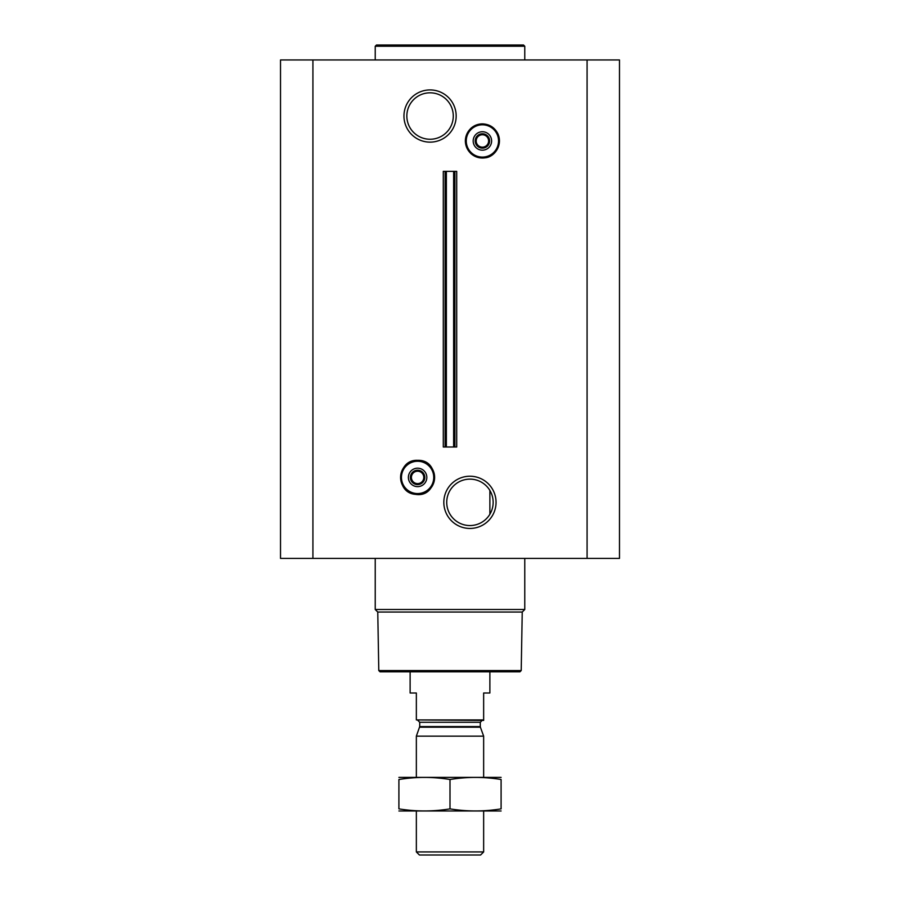 <?xml version="1.0" encoding="UTF-8"?>
<svg xmlns="http://www.w3.org/2000/svg" width="900" height="900" viewBox="0 0 900 900"><rect width="100%" height="100%" fill="white"/><g stroke="black" fill="none" stroke-linecap="round" stroke-linejoin="round"><path stroke-width="1.35" d="M469.935 479.126A23.22 23.22 0 0 1 490.05 513.945A23.22 23.22 0 0 1 449.831 513.945A23.22 23.22 0 0 1 469.935 479.126M489.881 514.238L489.881 490.444L489.881 514.238M482.31 148.095L476.168 144.551L476.168 137.351L482.4 133.763L488.632 137.351L488.632 144.551L482.4 148.151A7.2 7.2 0 0 0 489.6 140.951A7.2 7.2 0 0 0 482.4 133.763A7.2 7.2 0 0 0 475.2 140.951A7.2 7.2 0 0 0 482.4 148.151L482.49 148.095M469.935 476.224A26.111 26.111 0 0 1 492.548 515.396A26.111 26.111 0 0 1 447.322 515.396A26.111 26.111 0 0 1 469.935 476.224M312.919 558.416L619.481 558.416L619.481 59.951L280.519 59.951L280.519 558.416L312.919 558.416L312.919 59.951M430.065 89.921A26.111 26.111 0 0 1 452.678 129.082A26.111 26.111 0 0 1 407.452 129.082A26.111 26.111 0 0 1 430.065 89.921M417.69 470.272L423.832 473.816L423.832 481.016L417.6 484.605A7.2 7.2 0 0 0 424.8 477.416A7.2 7.2 0 0 0 417.6 470.216A7.2 7.2 0 0 0 410.4 477.416A7.2 7.2 0 0 0 417.6 484.616L411.368 481.016L411.368 473.816L417.51 470.272M446.366 447.007L456.705 447.007L456.705 171.36L443.295 171.36L443.295 447.007L445.118 447.007L445.118 171.36L445.118 447.007L446.366 447.007L446.366 171.36M521.212 670.567L378.787 670.567L380.036 671.816L519.964 671.816L521.212 670.567L522.236 612.045L524.767 609.502L524.767 558.416M378.787 670.567L377.764 612.045L522.236 612.045M377.764 612.045L375.233 609.502L524.767 609.502M375.233 609.502L375.233 558.416M417.6 468.191A9.225 9.225 0 0 1 425.588 482.029A9.225 9.225 0 0 1 409.613 482.029A9.225 9.225 0 0 1 417.6 468.191M417.6 471.218A6.199 6.199 0 0 1 422.966 480.51A6.199 6.199 0 0 1 412.234 480.51A6.199 6.199 0 0 1 417.6 471.218M375.233 59.951L375.233 46.249L524.767 46.249L524.767 59.951M375.233 46.249L376.481 45L523.519 45L524.767 46.249M430.065 92.812A23.22 23.22 0 0 1 450.169 127.642A23.22 23.22 0 0 1 409.95 127.642A23.22 23.22 0 0 1 430.065 92.812M482.4 131.737A9.225 9.225 0 0 1 490.387 145.564A9.225 9.225 0 0 1 474.412 145.564A9.225 9.225 0 0 1 482.4 131.737M482.4 134.752A6.199 6.199 0 0 1 487.766 144.056A6.199 6.199 0 0 1 477.034 144.056A6.199 6.199 0 0 1 482.4 134.752M483.649 719.921L416.351 719.921L483.649 720.416L483.649 693L489.881 693L489.881 671.816M416.351 719.921L416.351 693L410.119 693L410.119 671.816M483.649 851.94L416.351 851.94L419.411 855L480.589 855L483.649 851.94L483.649 811.012M416.351 777.364L416.351 736.144L483.649 736.144L483.649 777.364M416.351 851.94L416.351 811.012M417.848 720.416L419.715 722.284L419.715 726.57L416.351 736.144M501.098 777.398L398.902 777.398M501.098 779.512C501.098 776.734 501.098 776.734 501.098 779.512L501.098 808.864C501.098 811.643 501.098 811.643 501.098 808.864C484.065 811.643 467.032 811.643 450 808.864C432.968 811.643 415.935 811.643 398.902 808.864C398.902 811.643 398.902 811.643 398.902 808.864L398.902 779.512C398.902 776.734 398.902 776.734 398.902 779.512C415.935 776.722 432.968 776.722 450 779.512C467.032 776.722 484.065 776.722 501.098 779.512M450 779.512L450 808.864M501.098 810.979L398.902 810.979M587.081 558.416L587.081 59.951M454.882 447.007L454.882 171.36L454.882 447.007M453.634 447.007L453.634 171.36M417.6 461.261A16.155 16.155 0 0 1 431.584 485.494A16.155 16.155 0 0 1 403.616 485.494A16.155 16.155 0 0 1 417.6 461.261M417.6 461.048A16.369 16.369 0 0 1 431.775 485.595A16.369 16.369 0 0 1 403.425 485.595A16.369 16.369 0 0 1 417.6 461.048M417.6 460.406A17.01 17.01 0 0 1 432.338 485.921A17.01 17.01 0 0 1 402.863 485.921A17.01 17.01 0 0 1 417.6 460.406M482.4 124.808A16.155 16.155 0 0 1 496.384 149.029A16.155 16.155 0 0 1 468.416 149.029A16.155 16.155 0 0 1 482.4 124.808M482.4 124.582A16.369 16.369 0 0 1 496.575 149.141A16.369 16.369 0 0 1 468.225 149.141A16.369 16.369 0 0 1 482.4 124.582M482.4 123.941A17.01 17.01 0 0 1 497.137 149.456A17.01 17.01 0 0 1 467.662 149.456A17.01 17.01 0 0 1 482.4 123.941M419.603 727.2L480.397 727.2L483.649 736.144M419.715 726.57L480.285 726.57L480.397 727.2M419.715 722.284L480.285 722.284L482.152 720.416M417.6 460.339C396.911 459.236 394.796 492.863 415.463 494.359C438.604 498.262 441.056 459.371 417.6 460.339M482.4 123.874C477.911 123.93 474.019 125.471 470.711 128.498C463.579 136.8 463.579 145.102 470.711 153.405C474.817 157.095 479.599 158.569 485.077 157.826C494.392 157.162 503.145 145.08 497.858 133.684C494.595 127.429 489.442 124.155 482.4 123.874M480.285 726.57L480.285 722.284"/></g></svg>
